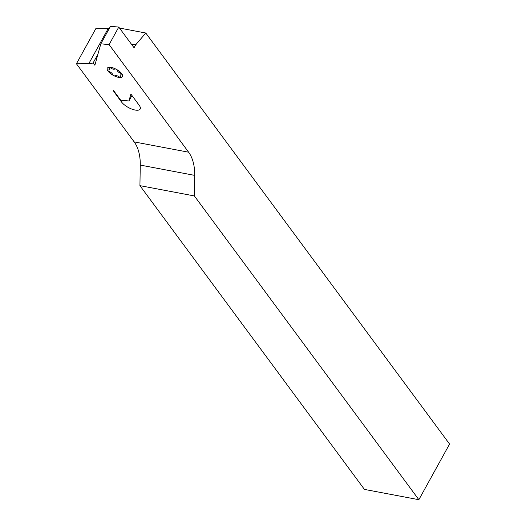 <?xml version="1.0" encoding="UTF-8"?>
<svg xmlns="http://www.w3.org/2000/svg" width="526" height="526" viewBox="0 0 526 526"><rect width="100%" height="100%" fill="white"/><g stroke="black" fill="none" stroke-linecap="round" stroke-linejoin="round"><path stroke-width="0.79" d="M128.955 100.972L120.684 100.19L113.346 90.262A10.862 4.215 -151.1 0 0 114.418 92.379L121.486 101.945A11.224 4.353 -151.1 0 0 135.09 110.033A11.224 4.353 -151.1 0 0 140.172 109.046A11.224 4.353 -151.1 0 0 139.206 105.299L130.889 94.042L128.955 100.972L131.967 95.508M109.244 28.582A28.956 11.243 28.9 0 1 108.132 28.641L95.771 28.713L76.428 63.758L88.789 63.685A28.956 11.243 -151.1 0 0 93.135 62.916L94.851 65.244L100.828 43.822L109.099 44.605L188.617 152.198A36.195 21.553 -79.3 0 1 194.705 175.382L194.364 195.942L139.929 185.645L364.426 489.404L418.86 499.7L449.572 444.069L145.781 33.02L135.675 44.855L131.29 44.02M100.828 43.822L110.499 26.3L118.771 27.082L134.058 47.774L135.675 44.855M418.86 499.7L194.364 195.942M139.929 185.645L140.271 165.085A36.195 21.553 100.7 0 0 134.183 141.902L76.428 63.758M119.481 28.049L145.781 33.02M97.921 54.244L93.135 62.916M88.789 63.685L108.132 28.641M109.099 44.605L118.771 27.082M194.705 175.382L140.271 165.085M188.617 152.198L134.183 141.902M122.367 100.348L121.486 101.945M114.629 91.997L114.418 92.379M120.901 77.48A8.686 3.373 28.9 0 1 113.623 75.547A8.686 3.373 28.9 0 1 107.606 70.458A8.686 3.373 28.9 0 1 108.882 67.315A8.686 3.373 28.9 0 1 116.161 69.248A8.686 3.373 28.9 0 1 122.17 74.337A8.686 3.373 28.9 0 1 120.901 77.48A1.447 0.559 -151.1 0 0 120.881 76.664A3.255 1.262 28.9 0 1 121.611 74.85A1.447 0.559 -151.1 0 0 122.17 74.337A1.447 0.559 -151.1 0 0 120.71 73.285A3.255 1.262 28.9 0 1 117.245 70.352A1.447 0.559 -151.1 0 0 116.161 69.248A1.447 0.559 -151.1 0 0 114.721 69.018A3.255 1.262 28.9 0 1 110.526 67.9A1.447 0.559 -151.1 0 0 108.882 67.315A1.447 0.559 -151.1 0 0 108.902 68.13A3.255 1.262 28.9 0 1 108.165 69.945A1.447 0.559 -151.1 0 0 107.606 70.458A1.447 0.559 -151.1 0 0 109.066 71.51A3.255 1.262 28.9 0 1 112.538 74.442A1.447 0.559 -151.1 0 0 113.623 75.547A1.447 0.559 -151.1 0 0 115.056 75.777A3.255 1.262 28.9 0 1 119.257 76.895A1.447 0.559 -151.1 0 0 120.901 77.48"/></g></svg>
